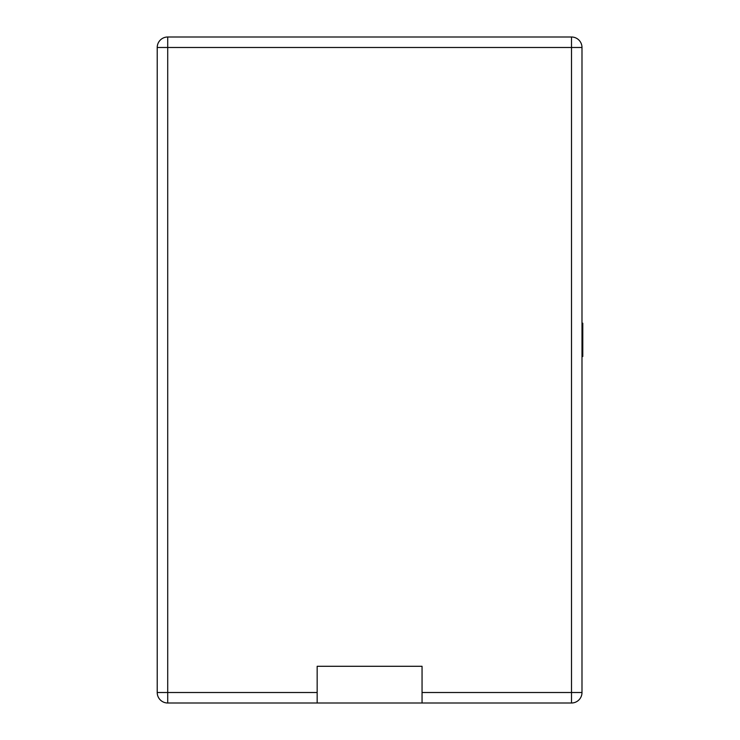 <?xml version="1.0" encoding="UTF-8"?>
<svg xmlns="http://www.w3.org/2000/svg" width="740" height="740" viewBox="0 0 740 740"><rect width="100%" height="100%" fill="white"/><g stroke="black" fill="none" stroke-linecap="round" stroke-linejoin="round"><path stroke-width="1.11" d="M581.991 356.495L582.778 356.495L582.778 323.195L581.991 323.195M317.164 692.51L167.712 692.51L167.712 703A10.489 10.489 0 0 1 157.222 692.51L157.222 47.49L571.502 47.49L571.502 37L167.712 37A10.489 10.489 0 0 0 157.222 47.49A10.489 10.489 0 0 1 167.712 37L167.712 692.51L157.222 692.51A10.489 10.489 0 0 0 167.712 703L571.502 703A10.489 10.489 0 0 0 581.991 692.51L581.991 47.49A10.489 10.489 0 0 0 571.502 37A10.489 10.489 0 0 1 581.991 47.49L571.502 47.49L571.502 692.51L581.991 692.51A10.489 10.489 0 0 1 571.502 703L571.502 692.51L422.05 692.51L422.05 666.287L317.164 666.287L317.164 703M422.05 703L422.05 692.51"/></g></svg>
